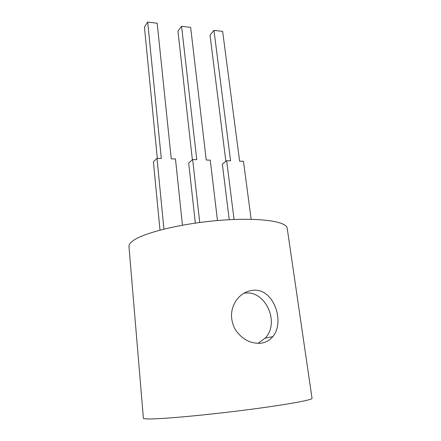<?xml version="1.0" encoding="UTF-8"?>
<svg xmlns="http://www.w3.org/2000/svg" width="441" height="441" viewBox="0 0 441 441"><rect width="100%" height="100%" fill="white"/><g stroke="black" fill="none" stroke-linecap="round" stroke-linejoin="round"><path stroke-width="0.66" d="M253.399 290.272C247.131 290.762 241.756 293.673 237.264 299.004C230.511 308.138 229.706 318.071 234.844 328.788C241.249 338.804 249.727 343.638 260.278 343.291C265.504 342.701 269.688 340.474 272.836 336.61C285.277 321.853 273.657 288.216 253.399 290.272M257.974 343.379L265.113 338.214C280.085 322.983 265.906 290.762 245.494 293.022L244.027 293.166M287.234 228.477L287.174 228.074C286.259 221.228 258.465 217.275 220.114 220.34C181.797 223.344 143.446 232.76 132.868 240.869C130.051 242.952 128.755 244.887 128.981 246.662L143.38 418.2C143.331 418.647 144.907 418.895 148.11 418.95C160.149 419.215 202.011 415.516 242.969 410.334C283.971 405.163 312.404 400.042 312.041 398.388L312.024 398.289M157.305 158.341L144.422 27.122L147.691 22.05L161.301 158.479L156.996 158.336L153.407 161.847L159.995 230.114M192.375 159.807L177.955 31.184L181.576 26.284L196.769 159.692L192.667 159.554L188.687 162.966L195.33 223.107M225.853 161.34L210.021 35.076L213.962 30.33L230.582 160.849L226.668 160.717L222.336 164.035L229.232 219.723M147.691 22.05L157.183 23.235L171.246 158.821L175.468 158.964L182.453 225.191M156.996 158.336L163.936 229.1M181.576 26.284L190.644 27.414L206.245 160.017L210.269 160.155L217.474 220.561M192.667 159.554L199.734 222.501M213.962 30.33L222.639 31.41L239.623 161.163L243.465 161.29L251.144 219.293M226.668 160.717L234.061 219.497M287.174 228.074L312.041 398.388M265.113 338.214L272.841 336.61"/></g></svg>
